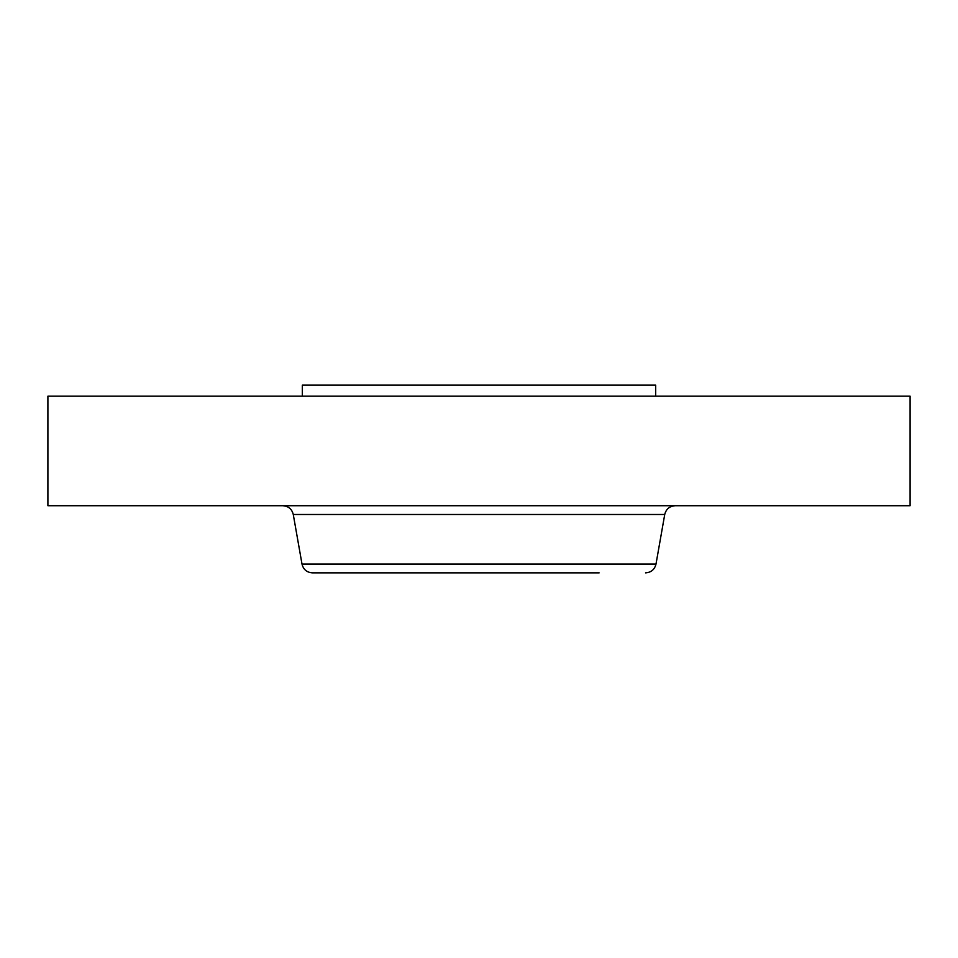 <?xml version="1.0" encoding="UTF-8"?>
<svg xmlns="http://www.w3.org/2000/svg" width="958" height="958" viewBox="0 0 958 958"><rect width="100%" height="100%" fill="white"/><g stroke="black" fill="none" stroke-linecap="round" stroke-linejoin="round"><path stroke-width="1.44" d="M373.56 572.86L584.44 572.86M645.548 572.86C651.141 572.465 654.625 569.543 655.99 564.106L302.01 564.106C303.375 569.543 306.859 572.465 312.452 572.86L599.145 572.86M302.321 396.181L302.321 385.14L655.679 385.14L655.679 396.181M47.9 396.181L910.1 396.181L910.1 505.728L47.9 505.728L47.9 396.181M302.01 564.106L293.268 514.482L664.732 514.482C666.097 509.045 669.582 506.123 675.174 505.728M655.99 564.106L664.732 514.482M293.268 514.482C291.903 509.045 288.418 506.123 282.826 505.728"/></g></svg>
